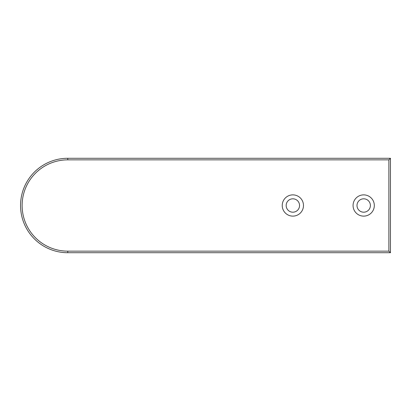<?xml version="1.0" encoding="UTF-8"?>
<svg xmlns="http://www.w3.org/2000/svg" width="411" height="411" viewBox="0 0 411 411"><rect width="100%" height="100%" fill="white"/><g stroke="black" fill="none" stroke-linecap="round" stroke-linejoin="round"><path stroke-width="0.62" d="M388.878 159.853L388.878 251.147L67.769 251.147A45.647 45.647 0 0 1 22.122 205.5A45.647 45.647 0 0 1 67.769 159.853L388.878 159.853L390.45 158.281L67.769 158.281A47.219 47.219 0 0 0 20.55 205.5A47.219 47.219 0 0 0 67.769 252.719L390.45 252.719L390.45 158.281M388.878 251.147L390.45 252.719M353.064 205.5A10.624 10.624 0 0 1 369.006 196.299A10.624 10.624 0 0 1 369.006 214.701A10.624 10.624 0 0 1 353.064 205.5M282.234 205.5A10.624 10.624 0 0 1 298.17 196.299A10.624 10.624 0 0 1 298.17 214.701A10.624 10.624 0 0 1 282.234 205.5M299.547 205.5A6.689 6.689 0 0 0 289.514 199.705A6.689 6.689 0 0 0 289.514 211.295A6.689 6.689 0 0 0 299.547 205.5M370.383 205.5A6.689 6.689 0 0 0 360.344 199.705A6.689 6.689 0 0 0 360.344 211.295A6.689 6.689 0 0 0 370.383 205.5M67.769 158.281L67.769 159.853M67.769 251.147L67.769 252.719"/></g></svg>
